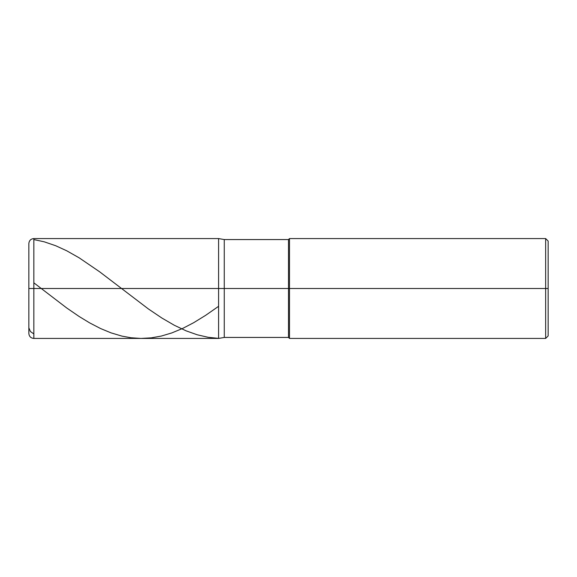 <?xml version="1.0" encoding="UTF-8"?>
<svg xmlns="http://www.w3.org/2000/svg" width="577" height="577" viewBox="0 0 577 577"><rect width="100%" height="100%" fill="white"/><g stroke="black" fill="none" stroke-linecap="round" stroke-linejoin="round"><path stroke-width="0.87" d="M33.841 288.5L33.841 338.432L33.841 288.5L33.841 338.432L33.841 288.5L218.596 288.5L218.596 338.432L218.596 238.568L218.596 338.432L218.596 238.568L218.596 288.5L33.841 288.5L33.841 238.568L33.841 288.5L33.841 238.568L33.841 288.5L28.85 288.5L28.85 333.441L28.85 288.5L33.841 288.5M28.85 288.5L28.85 243.559L28.85 288.5M224.258 288.5L224.258 337.437L224.258 288.5L218.596 288.5L224.258 288.5L224.258 337.437L224.258 288.5L288.5 288.5L288.5 337.437L288.5 288.5L288.5 337.437L288.5 288.5L289.495 288.5L289.495 338.432L289.495 288.5L289.495 338.432L289.495 288.5L545.654 288.5L545.654 338.432L545.654 238.568L545.654 288.5L545.654 238.568L545.654 288.5L548.15 288.5L548.15 335.937L548.15 241.063L548.15 288.5L289.495 288.5L289.495 238.568L289.495 288.5L289.495 238.568L289.495 288.5L288.5 288.5L288.5 239.563L288.5 288.5L288.5 239.563L288.5 288.5L224.258 288.5L224.258 239.563L224.258 288.5M28.85 288.435L28.85 243.891M33.841 239.563L44.299 241.835L55.753 245.752L66.708 250.779L79.157 257.825L99.576 271.753L148.376 308.933L161.827 317.999L174.276 325.24L186.227 330.888L197.183 334.768L208.138 337.293L218.596 338.367M28.85 288.01L28.85 279.874M33.841 282.824L66.708 307.967L79.157 316.499L89.615 322.86L100.571 328.537L111.029 332.864L121.985 336.124L130.95 337.754L140.911 338.432L151.369 337.841L161.329 336.052L171.787 332.936L182.743 328.4L193.692 322.694L205.65 315.33L218.596 306.308M28.85 327.779L30.408 331.53L33.841 333.932M548.15 335.937L545.654 338.432L289.495 338.432L288.5 337.437L224.258 337.437L218.596 338.432L33.841 338.432C30.812 338.136 29.146 336.47 28.85 333.441M548.15 241.063L545.654 238.568L289.495 238.568L288.5 239.563L224.258 239.563L218.596 238.568L33.841 238.568C30.812 238.864 29.146 240.53 28.85 243.559"/></g></svg>
